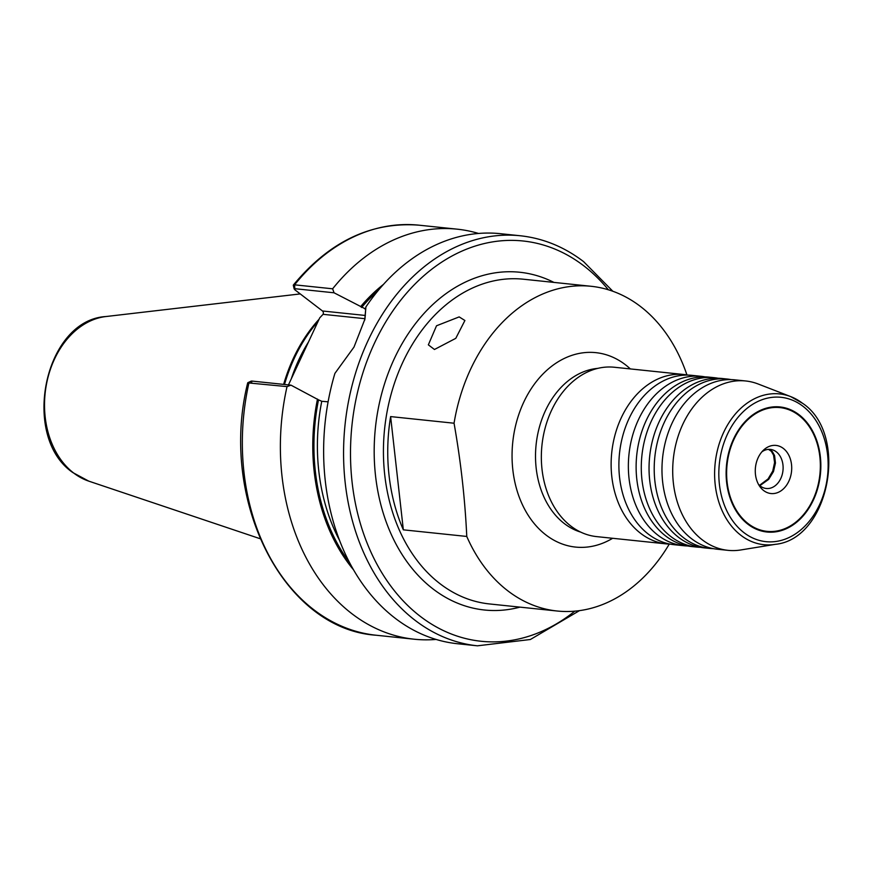 <?xml version="1.0" encoding="UTF-8"?>
<svg xmlns="http://www.w3.org/2000/svg" width="871" height="871" viewBox="0 0 871 871"><rect width="100%" height="100%" fill="white"/><g stroke="black" fill="none" stroke-linecap="round" stroke-linejoin="round"><path stroke-width="1.31" d="M775.299 544.342C829.268 539.182 849.334 434.727 802.801 403.447L790.737 396.621L758.216 384.013A85.14 63.866 96 0 0 745.685 380.975L734.95 379.854A85.14 63.866 96 0 0 676.713 414.378A85.14 63.866 96 0 0 672.085 423.121A85.14 63.866 96 0 0 667.415 503.394A85.14 63.866 96 0 0 691.52 538.692A85.14 63.866 96 0 0 717.258 549.22L727.993 550.341A85.14 63.866 96 0 0 740.873 549.949L775.299 544.342A75.799 56.855 -84 0 1 740.916 535.317A75.799 56.855 -84 0 1 720.415 440.236A75.799 56.855 -84 0 1 790.737 396.621A75.799 56.855 -84 0 1 802.496 403.273M731.052 379.604A85.14 63.866 96 0 0 727.198 379.037L722.026 378.493A85.14 63.866 96 0 0 663.789 413.017A85.14 63.866 96 0 0 659.162 421.76A85.14 63.866 96 0 0 654.491 502.044A85.14 63.866 96 0 0 678.596 537.342A85.14 63.866 96 0 0 704.334 547.87L709.495 548.403A85.14 63.866 96 0 0 713.393 548.654M718.129 378.254A85.14 63.866 96 0 0 714.274 377.687L709.103 377.143A85.14 63.866 96 0 0 650.866 411.667A85.14 63.866 96 0 0 646.238 420.41A85.14 63.866 96 0 0 641.568 500.694A85.14 63.866 96 0 0 665.673 535.992A85.14 63.866 96 0 0 691.4 546.52L696.571 547.053A85.14 63.866 96 0 0 700.469 547.304M705.205 376.903A85.14 63.866 96 0 0 701.351 376.337L691.868 375.347A85.14 63.866 96 0 0 633.631 409.871A85.14 63.866 96 0 0 629.014 418.613A85.14 63.866 96 0 0 624.333 498.898A85.14 63.866 96 0 0 648.438 534.195A85.14 63.866 96 0 0 674.176 544.713L683.648 545.703A85.14 63.866 96 0 0 687.546 545.954M478.506 233.45A206.144 154.635 96 0 0 457.09 229.16A206.144 154.635 96 0 0 332.635 288.802L334.05 292.798L294.834 288.693L294.834 289.771L322.499 310.991A2.461 1.84 -84 0 1 323.065 314.322L319.722 317.861L288.464 384.895M434.455 349.489L455.783 338.34L464.907 320.506L459.169 316.902L436.523 325.776L428.347 344.84L434.455 349.489M799.023 414.716A62.875 47.165 -84 0 1 813.372 500.063A62.875 47.165 -84 0 1 747.949 524.244A62.875 47.165 -84 0 1 733.6 438.897A62.875 47.165 -84 0 1 799.023 414.716M779.948 407.595L779.523 407.552A62.222 46.675 96 0 0 729.092 451.461A62.222 46.675 96 0 0 747.786 523.634A62.222 46.675 96 0 0 766.589 531.321L767.024 531.364A62.222 46.675 -84 0 1 748.211 523.678A62.222 46.675 -84 0 1 729.528 451.505A62.222 46.675 -84 0 1 779.948 407.595A62.222 46.675 -84 0 1 798.761 415.293A62.222 46.675 -84 0 1 817.444 487.455A62.222 46.675 -84 0 1 767.024 531.364M745.685 380.975A85.14 63.866 96 0 0 676.68 441.064A85.14 63.866 96 0 0 702.255 539.813A85.14 63.866 96 0 0 727.993 550.341M727.198 379.037A85.14 63.866 96 0 0 664.333 422.304A85.14 63.866 96 0 0 683.768 537.886A85.14 63.866 96 0 0 709.495 548.403M714.274 377.687A85.14 63.866 96 0 0 651.41 420.954A85.14 63.866 96 0 0 670.844 536.536A85.14 63.866 96 0 0 696.571 547.053M701.351 376.337A85.14 63.866 96 0 0 638.487 419.604A85.14 63.866 96 0 0 657.921 535.186A85.14 63.866 96 0 0 683.648 545.703M687.981 375.096A85.14 63.866 96 0 0 684.116 374.541A85.14 63.866 96 0 0 621.252 417.808A85.14 63.866 96 0 0 640.686 533.379A85.14 63.866 96 0 0 666.424 543.907A85.14 63.866 96 0 0 670.311 544.146M251.763 382.129L251.763 381.052L290.979 385.156L318.514 399.854L321.758 401.281L328.106 401.825M319.08 319.243A145.566 109.191 96 0 0 283.641 384.383M318.057 321.432A145.566 109.191 96 0 0 284.501 384.481M684.116 374.541L614.327 367.246A85.14 63.866 96 0 0 545.322 427.334A85.14 63.866 96 0 0 570.897 526.095A85.14 63.866 96 0 0 596.635 536.612L666.424 543.907M290.979 385.156L287.027 386.604A206.144 154.635 96 0 0 351.938 613.739A206.144 154.635 96 0 0 414.248 639.216A206.144 154.635 96 0 0 436.077 639.434M520.281 235.758L500.335 233.678A206.144 154.635 96 0 0 365.896 306.94L364.96 319.004L353.996 347.072L334.91 373.387A206.144 154.635 96 0 0 395.184 618.258A206.144 154.635 96 0 0 457.493 643.734L477.439 645.814A206.144 154.635 -84 0 1 415.129 620.348A206.144 154.635 -84 0 1 353.201 381.237A206.144 154.635 -84 0 1 520.281 235.758C543.134 238.24 564.234 246.852 583.581 261.616L612.836 291.262M365.559 308.998L334.05 292.798M686.925 374.911A163.247 122.452 96 0 0 640.446 306.461A163.247 122.452 96 0 0 591.104 286.287A163.247 122.452 96 0 0 454.052 423.219L390.622 416.588A163.247 122.452 96 0 0 403.338 529.829L466.769 536.449C465.016 498.963 460.781 461.227 454.052 423.219M466.769 536.449A163.247 122.452 96 0 0 507.837 590.843A163.247 122.452 96 0 0 557.179 611.017A163.247 122.452 96 0 0 669.255 544.114M383.392 284.458A177.564 133.187 96 0 0 360.561 306.712M294.18 289.03L293.287 285.144L294.605 284.828L332.635 288.802M364.72 320.125L365.896 306.94M317.49 399.07A177.564 133.187 96 0 0 353.572 569.874M287.027 386.604L247.702 382.859C218.523 499.845 283.293 629.156 376.207 635.242L414.248 639.216M293.287 285.144C329.369 241.517 371.286 221.528 419.049 225.186A206.144 154.635 96 0 0 294.605 284.828L294.834 289.771M390.622 416.588L403.338 529.829M759.49 485.354L768.048 478.952L772.74 471.069L774.58 462.555L773.557 455.141L771.325 451.309L768.483 449.36M758.499 484.363A19.652 14.742 96 0 0 760.339 486.062A19.652 14.742 96 0 0 766.273 488.489A19.652 14.742 96 0 0 782.202 474.619A19.652 14.742 96 0 0 776.301 451.831A19.652 14.742 96 0 0 770.356 449.403A19.652 14.742 96 0 0 762.288 451.559M769.017 449.338L772.229 451.407L774.559 455.522L775.462 463.024L773.492 471.549L768.679 479.366L759.86 485.67M763.66 490.547A24.181 18.139 96 0 0 788.832 481.249A24.181 18.139 96 0 0 783.312 448.413A24.181 18.139 96 0 0 763.573 450.067A24.181 18.139 96 0 0 759.773 486.432A24.181 18.139 96 0 0 763.66 490.547M802.964 406.267A72.576 54.438 96 0 0 727.448 434.183A72.576 54.438 96 0 0 744.008 532.693A72.576 54.438 96 0 0 819.524 504.788A72.576 54.438 96 0 0 802.964 406.267M612.651 538.289A97.748 73.316 -84 0 1 545.986 535.001A97.748 73.316 -84 0 1 523.678 402.315A97.748 73.316 -84 0 1 625.378 364.72A97.748 73.316 -84 0 1 630.343 368.923M597.789 368.368A83.181 62.396 96 0 0 537.984 432.931A83.181 62.396 96 0 0 564.386 523.613A83.181 62.396 96 0 0 580.685 532.105M88.777 481.14L72.924 472.626C20.283 436.937 44.258 320.005 105.979 316.532A83.91 62.941 96 0 0 46.827 382.413A83.91 62.941 96 0 0 73.654 473.007A83.91 62.941 96 0 0 88.777 481.14L260.026 538.681M608.383 289.793A201.234 150.944 96 0 0 583.831 265.851A201.234 150.944 96 0 0 374.432 343.239A201.234 150.944 96 0 0 420.355 616.407A201.234 150.944 96 0 0 574.806 611.17M591.104 286.287L523.362 279.21A163.247 122.452 96 0 0 391.057 394.421A163.247 122.452 96 0 0 440.095 583.766A163.247 122.452 96 0 0 489.437 603.941L557.179 611.017M519.976 607.131A169.801 127.362 -84 0 1 433.127 589.025A169.801 127.362 -84 0 1 389.435 370.033A169.801 127.362 -84 0 1 553.902 282.4M308.421 342.085A143.323 107.514 96 0 0 291.306 378.787M378.014 290.707A176.018 132.033 96 0 0 361.585 307.496M365.744 307.855A173.569 130.193 96 0 0 364.829 308.922M321.758 401.281A173.569 130.193 96 0 0 339.636 540.553M318.514 399.854A176.018 132.033 96 0 0 349.598 562.655M251.763 381.052L248.997 382.63A206.144 154.635 96 0 0 376.207 635.242M364.971 318.699L323.065 314.322M322.499 310.991L365.363 315.465M105.979 316.532L300.245 293.919M419.049 225.186L457.09 229.16M579.465 610.647L530.352 639.51L477.439 645.814M251.229 381.106L247.865 382.685"/></g></svg>
